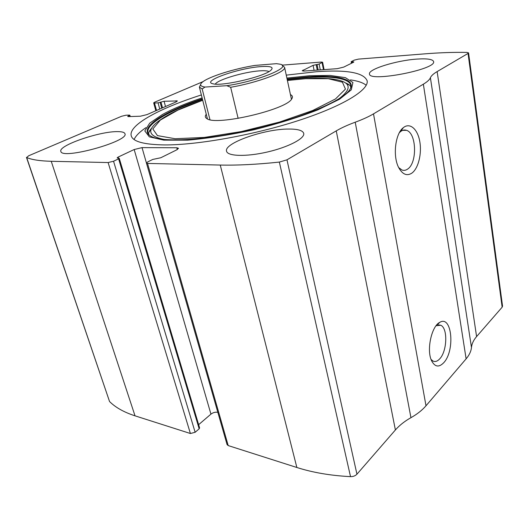 <?xml version="1.0" encoding="UTF-8"?>
<svg xmlns="http://www.w3.org/2000/svg" width="529" height="529" viewBox="0 0 529 529"><rect width="100%" height="100%" fill="white"/><g stroke="black" fill="none" stroke-linecap="round" stroke-linejoin="round"><path stroke-width="0.79" d="M203.123 81.585L154.58 102.229L153.674 102.877L154.488 103.036L158.059 102.864L164.069 101.27L177.413 100.94L176.111 101.912L146.983 114.614L140.357 116.215L128.316 116.611L127.727 116.473L129.46 115.104L125.882 115.229L121.571 116.268L28.632 155.791L26.668 157.53C31.8 159.745 39.992 160.995 51.24 161.285L108.121 162.555L113.55 161.233L118.608 158.845L119.25 158.297L117.134 157.9L118.099 157.093L134.168 149.528L142.03 147.617L176.805 147.756L178.511 148.285L176.838 149.8L160.79 157.754L152.749 159.441L147.697 161.934L146.44 163.064L147.525 163.435L220.256 165.055C237.197 165.445 256.896 164.453 279.352 162.079L286.969 159.824L336.246 130.875C341.43 127.846 347.758 124.956 355.217 122.212C362.689 119.455 368.786 116.671 373.507 113.867L423.352 84.184C427.28 81.823 429.634 79.674 430.401 77.743C431.201 75.812 433.449 73.762 437.133 71.594L468.046 53.436L468.562 52.867L466.981 52.417C453.994 52.166 439.976 52.642 424.926 53.846L358.523 59.103L354.311 60.114L351.401 61.549L353.868 61.933L353.498 62.263L343.711 67.11L337.218 68.677L304.043 71.051L302.211 70.78L313.082 65.358L319.119 64.049L322.611 62.21L321.368 62.045L282.03 65.16M146.44 163.064L227.067 444.565L228.204 445.577L296.855 467.491C312.672 472.556 330.559 475.604 350.522 476.642C353.2 476.669 355.343 475.849 356.943 474.196L395.394 429.965C399.488 425.303 404.672 421.203 410.94 417.679C417.216 414.134 422.235 410.167 425.997 405.776L466.122 358.841C469.316 355.058 471.101 351.269 471.465 347.48C471.855 343.705 473.561 340.074 476.589 336.583L502.153 307.184L502.543 306.132L468.562 52.867M231.133 70.635L223.86 72.764M26.457 157.344L109.543 401.524C115.467 407.462 123.958 412.23 135.027 415.834L190.4 433.509L195.141 432.286L199.168 428.814L199.598 427.888L119.25 158.297M443.679 362.775C438.885 367.662 434.851 366.981 431.585 360.732C426.321 350.191 431.525 326.175 439.764 322.359C451.991 314.682 455.271 350.839 443.679 362.775M411.959 173.056C407.026 176.296 402.635 174.55 398.806 167.805C392.571 156.604 395.163 133.672 403.31 127.681C409.836 122.245 417.546 128.95 419.728 141.223C422.016 153.423 418.426 168.341 411.959 173.056M201.364 94.956C160.347 107.962 128.349 124.91 131.218 135.728C132.766 141.587 143.961 144.655 164.803 144.926C197.707 145.085 254.264 134.948 298.786 120.433C343.407 105.919 368.951 89.884 367.159 80.825C363.846 72.618 346.991 69.577 316.6 71.699L286.262 75.131M416.826 59.096C427.187 58.395 432.788 59.235 433.621 61.602C436.498 69.55 368.449 82.484 369.493 73.934C368.065 69.22 396.492 60.432 416.826 59.096M117.107 131.628C121.829 131.576 124.441 132.27 124.95 133.731C129.506 141.23 61.556 160.089 60.848 151.36C58.13 145.568 99.194 131.437 117.107 131.628M288.45 129.05C297.715 128.964 302.806 130.425 303.739 133.427C305.002 138.453 288.226 147.247 267.171 152.054C246.13 156.921 227.41 156.28 226.551 151.168C223.827 143.134 264.394 128.977 288.45 129.05M217.836 412.342C215.448 411.886 213.154 412.481 210.945 414.128L198.639 424.668M399.349 132.739L400.46 131.668C402.417 130.094 404.407 129.638 406.437 130.313C416.587 132.951 417.434 162.906 407.661 169.055C405.809 170.378 403.918 170.702 401.987 170.021L398.701 167.6M436.068 325.752L440.664 325.229C447.937 327.887 447.243 351.17 439.705 358.867C437.443 361.32 435.222 362.054 433.039 361.082L431.062 359.429M350.449 79.892C357.875 80.924 363.125 82.716 366.213 85.275M134.102 139.497C135.735 135.834 139.663 131.893 145.872 127.674M345.635 83.053L349.762 85.314M148.854 132.329L151.598 128.375M290.441 94.598C292.55 95.61 292.987 97.038 291.75 98.877C286.678 109.682 215.898 126.153 206.899 118.628C205.054 117.524 204.842 116.069 206.264 114.257M276.429 63.672L279.788 64.141C293.535 66.389 259.19 80.904 226.809 85.698L204.994 87.054C200.24 86.326 199.367 84.693 202.382 82.154C208.75 76.712 234.102 68.744 254.925 65.417L276.429 63.672M260.87 66.608C270.888 65.94 274.187 67.196 270.769 70.377C263.892 76.751 221.849 86.531 213.055 83.807C200.537 81.426 238.711 68.01 260.87 66.608M204.994 87.054L202.19 88.978L199.38 87.126L200.617 84.633M282.354 65.556L284.582 67.295C286.665 71.699 257.729 82.683 230.657 87.272L226.809 85.698M230.657 87.272L238.129 118.397M202.19 88.978L209.953 119.693M215.316 84.111C217.406 79.8 244.226 71.845 259.521 70.873C264.374 70.522 267.522 70.76 268.957 71.594M220.256 165.055L296.855 467.491M147.525 163.435L228.204 445.577M26.668 157.53L109.543 401.524M51.24 161.285L135.027 415.834M108.121 162.555L190.4 433.509M279.352 162.079L350.522 476.642M286.969 159.824L356.943 474.196M336.246 130.875L395.394 429.965M355.217 122.212L410.94 417.679M373.507 113.867L425.997 405.776M423.352 84.184L466.122 358.841M430.401 77.743L471.465 347.48M437.133 71.594L476.589 336.583M468.046 53.436L502.153 307.184M351.851 61.86L352.056 62.971M352.817 61.787L352.955 62.528M303.077 70.059L303.289 71.078M313.082 65.358L314.087 70.331M316.163 64.611L317.268 70.106M317.063 64.545L318.167 70.04M319.119 64.049L320.283 69.888M322.082 62.647L323.47 69.663M154.488 103.036L156.531 110.449M158.059 102.864L159.751 109.047M160.148 102.362L161.735 108.18M160.942 102.024L162.529 107.837M164.069 101.27L165.498 106.541M176.091 100.682L176.382 101.786M128.487 115.924L128.686 116.598M129.347 115.553L129.638 116.565M176.805 147.756L177.294 149.562M142.03 147.617L146.434 163.005M134.168 149.528L210.945 414.128M118.099 157.093L118.41 158.138M118.608 158.845L199.168 428.814M113.55 161.233L195.141 432.286M286.897 78.087L309.452 75.746L330.089 75.435L345.351 77.637L352.922 82.491L351.263 89.857L339.492 99.26L317.896 109.853C299.024 117.173 277.659 123.819 253.814 129.797C229.791 134.961 207.745 138.413 187.676 140.159L163.811 140.139L149.323 136.852L144.807 130.921L149.681 123.171L162.595 114.416C173.128 108.676 186.301 103.162 202.111 97.885M287.095 79.006L308.46 76.817C339.664 74.642 358.92 79.813 348.287 91.623C339.32 101.866 299.811 118.661 253.702 129.288C207.639 140.112 165.022 142.427 152.749 137.13C135.153 129.83 161.755 112.234 202.343 98.797M287.227 79.628L308.341 77.479C335.862 75.621 354.265 79.363 350.436 88.621M149.76 135.497C140.311 127.238 165.815 111.652 202.495 99.412M287.399 80.448L306.43 78.596C319 77.776 329.236 78.199 337.145 79.853C351.077 82.755 351.752 89.024 339.168 98.639M164.281 139.477C148.629 136.389 146.559 130.405 158.078 121.525C167.911 114.112 182.789 107.01 202.7 100.226M287.412 80.481L305.643 78.695L328.258 78.695L342.422 82.18L345.437 89.11L335.498 98.949L312.646 110.528L279.471 122.073L241.164 131.602L204.333 137.428L175.092 138.724L157.47 135.609L152.835 128.97L160.366 120.043L177.903 110.098L202.713 100.259M351.157 61.767L351.435 63.282M322.611 62.21L324.079 69.616M153.674 102.877L155.843 110.746M129.85 115.19L130.24 116.545M400.46 131.668L403.31 127.681M406.437 130.313L402.701 130.359M436.432 325.533L439.764 322.359M440.664 325.229L438.376 324.866M345.364 82.868C349.371 84.382 351.144 86.075 350.674 87.94M151.77 128.058C148.788 131.252 147.961 133.579 149.29 135.04M199.38 87.126L207.441 118.906M284.582 67.295L291.446 99.287"/></g></svg>
